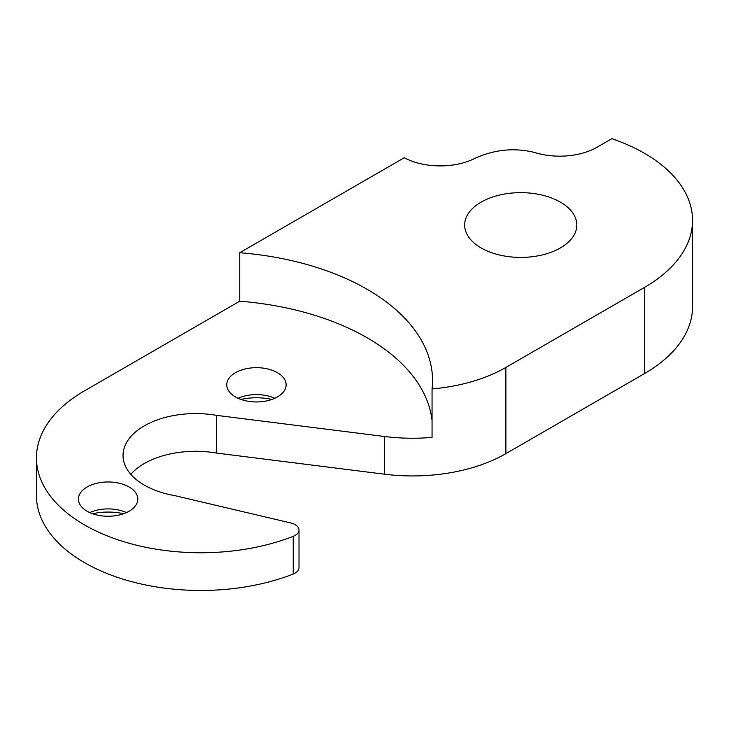 <?xml version="1.0" encoding="UTF-8"?>
<svg xmlns="http://www.w3.org/2000/svg" width="729" height="729" viewBox="0 0 729 729"><rect width="100%" height="100%" fill="white"/><g stroke="black" fill="none" stroke-linecap="round" stroke-linejoin="round"><path stroke-width="1.09" d="M271.935 399.437A42.883 24.759 0 0 0 240.944 399.437M238.073 398.28A29.689 17.141 180 0 1 274.806 398.28M123.611 513.735A42.883 24.759 0 0 0 92.629 513.735M89.749 512.578A29.689 17.141 180 0 1 126.482 512.578M432.06 420.515A223.393 128.978 0 0 0 239.75 301.195L84.582 390.78A164.335 94.879 0 0 0 36.45 457.876A164.335 94.879 0 0 0 123.93 541.738A164.335 94.879 0 0 0 293.231 536.316A13.195 7.618 0 0 0 299.008 530.019A13.195 7.618 0 0 0 295.145 524.634A13.195 7.618 0 0 0 290.798 522.966L174.632 495.592A72.572 41.899 0 0 1 123.037 455.479A72.572 41.899 0 0 1 216.586 415.366L216.586 453.073A72.572 41.899 0 0 0 130.801 474.333M560.401 202.133A56.078 32.377 0 0 0 499.283 195.117A56.078 32.377 0 0 0 464.665 225.033A56.078 32.377 0 0 0 481.085 247.924A56.078 32.377 0 0 0 542.203 254.94A56.078 32.377 0 0 0 576.821 225.033A56.078 32.377 0 0 0 560.401 202.133M644.418 153.263A164.335 94.879 0 0 0 611.85 138.683L597.033 147.24A52.78 30.472 180 0 1 534.147 152.352C514.218 147.568 494.59 149.509 475.253 158.193A52.78 30.472 180 0 1 404.249 157.746L239.75 252.717A223.393 128.978 0 0 1 432.534 380.474A223.393 128.978 0 0 1 432.06 388.912A131.958 76.18 0 0 0 505.871 367.434L644.418 287.445A164.335 94.879 0 0 0 692.55 220.358A164.335 94.879 0 0 0 644.418 153.263M277.439 372.692A29.689 17.141 0 0 0 245.081 368.974A29.689 17.141 0 0 0 226.755 384.812A29.689 17.141 0 0 0 235.449 396.931A29.689 17.141 0 0 0 267.807 400.649A29.689 17.141 0 0 0 286.132 384.812A29.689 17.141 0 0 0 277.439 372.692M129.115 486.99A29.689 17.141 0 0 0 96.757 483.281A29.689 17.141 0 0 0 78.431 499.119A29.689 17.141 0 0 0 87.125 511.239A29.689 17.141 0 0 0 119.483 514.947A29.689 17.141 0 0 0 137.808 499.119A29.689 17.141 0 0 0 129.115 486.99M36.45 457.876L36.45 495.583A164.335 94.879 0 0 0 123.93 579.446A164.335 94.879 0 0 0 293.231 574.024L293.231 536.316M299.008 530.019L299.008 567.727A13.195 7.618 180 0 1 293.231 574.024M505.871 367.434L505.871 453.629L644.418 373.64A164.335 94.879 0 0 0 692.55 306.544L692.55 220.358M505.871 453.629A131.958 76.18 180 0 1 384.475 474.196L384.475 436.489L216.586 415.366M216.586 453.073L384.475 474.196M239.75 301.195L239.75 252.717M384.475 436.489A131.958 76.18 0 0 0 432.06 437.4L432.06 388.912M644.418 287.445L644.418 373.64"/></g></svg>
